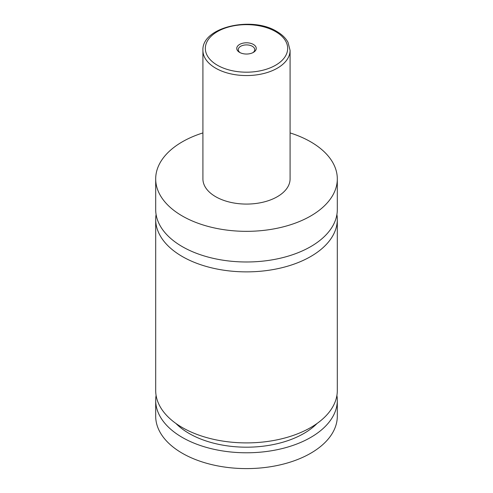 <?xml version="1.0" encoding="UTF-8"?>
<svg xmlns="http://www.w3.org/2000/svg" width="493" height="493" viewBox="0 0 493 493"><rect width="100%" height="100%" fill="white"/><g stroke="black" fill="none" stroke-linecap="round" stroke-linejoin="round"><path stroke-width="0.74" d="M336.904 214.504A90.811 52.431 180 0 1 337.311 219.447A90.811 52.431 180 0 1 281.25 267.884A90.811 52.431 180 0 1 182.287 256.514A90.811 52.431 180 0 1 155.689 219.447A90.811 52.431 180 0 1 156.096 214.504M253.39 44.438A9.749 5.626 0 0 0 239.61 44.438A9.749 5.626 0 0 0 239.61 52.394L239.61 52.394A9.749 5.626 0 0 0 253.39 52.394A9.749 5.626 0 0 0 253.39 44.438M252.81 52.708A8.233 4.751 0 0 0 254.733 49.651A8.233 4.751 0 0 0 252.324 46.293A8.233 4.751 0 0 0 243.351 45.264A8.233 4.751 0 0 0 238.267 49.651A8.233 4.751 0 0 0 240.19 52.708M290.087 50.397L290.087 178.91A43.587 25.168 180 0 1 263.182 202.161A43.587 25.168 180 0 1 215.681 196.707A43.587 25.168 180 0 1 202.913 178.91L202.913 50.397A43.587 25.168 180 0 0 215.681 68.188A43.587 25.168 180 0 0 263.182 73.642A43.587 25.168 180 0 0 290.087 50.397L288.004 42.306C285.706 38.072 281.978 34.467 276.82 31.49C251.929 15.794 201.575 27.17 202.913 50.397M290.087 132.919A90.811 52.431 180 0 1 310.713 141.842A90.811 52.431 180 0 1 337.311 178.91A90.811 52.431 180 0 1 281.25 227.347A90.811 52.431 180 0 1 182.287 215.983A90.811 52.431 180 0 1 155.689 178.91A90.811 52.431 180 0 1 202.913 132.919M337.311 178.91L337.311 209.556A90.811 52.431 180 0 1 281.25 257.993A90.811 52.431 180 0 1 182.287 246.629A90.811 52.431 180 0 1 155.689 209.556L155.689 178.91M337.311 219.447L337.311 390.474A90.811 52.431 180 0 1 281.25 438.906A90.811 52.431 180 0 1 182.287 427.542A90.811 52.431 180 0 1 155.689 390.474L155.689 219.447M317.036 423.487A81.123 46.835 180 0 1 189.139 433.476A81.123 46.835 180 0 1 175.964 423.487M336.904 395.417A90.811 52.431 180 0 1 337.311 400.359A90.811 52.431 180 0 1 281.25 448.796A90.811 52.431 180 0 1 182.287 437.427A90.811 52.431 180 0 1 155.689 400.359A90.811 52.431 180 0 1 156.096 395.417M337.311 400.359L337.311 416.172A90.811 52.431 180 0 1 281.25 464.609A90.811 52.431 180 0 1 182.287 453.246A90.811 52.431 180 0 1 155.689 416.172L155.689 400.359M217.388 65.224A41.165 23.769 0 0 0 275.612 65.224A41.165 23.769 0 0 0 275.612 31.614A41.165 23.769 0 0 0 217.388 31.614A41.165 23.769 0 0 0 217.388 65.224"/></g></svg>
